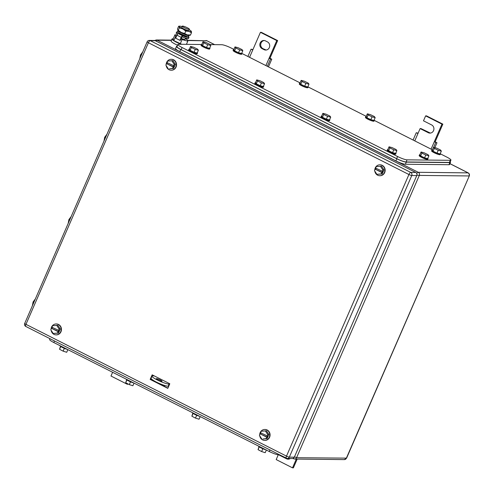 <?xml version="1.0" encoding="UTF-8"?>
<svg xmlns="http://www.w3.org/2000/svg" width="494" height="494" viewBox="0 0 494 494"><rect width="100%" height="100%" fill="white"/><g stroke="black" fill="none" stroke-linecap="round" stroke-linejoin="round"><path stroke-width="0.74" d="M156.085 41.138L157.098 40.199L171.424 40.354M187.405 40.317L207.042 40.786L187.504 40.533M171.517 40.144L156.203 39.977A2.34 2.167 90.6 0 1 157.098 40.199L418.282 172.301L416.609 173.271M416.93 175.104L419.32 175.413A2.34 2.167 90.6 0 0 418.282 172.301L468.207 172.881C469.374 173.635 469.738 174.648 469.3 175.92L346.325 458.259A2.34 2.167 90.6 0 1 344.337 459.605L294.585 459.062A2.34 2.167 90.6 0 0 296.567 457.716L346.59 458.136L344.337 459.605M293.152 458.364L294.585 459.062M294.51 456.771L296.567 457.716L419.32 175.413L469.072 175.95C469.516 174.604 469.17 173.573 468.034 172.844L449.929 163.687M168.713 386.24L168.176 386.234L169.096 384.116L169.633 384.122M154.221 375.878L152.776 375.86A9.738 1.525 -156.5 0 0 152.004 376.107L151.084 378.225A9.738 1.525 -156.5 0 0 157.833 382.794A9.738 1.525 -156.5 0 0 168.176 386.234M169.096 384.116A9.738 1.525 -156.5 0 1 158.759 380.683A9.738 1.525 -156.5 0 1 152.004 376.107M161.779 381.294A3.118 0.488 -156.5 0 1 158.469 380.189A3.118 0.488 -156.5 0 1 156.308 378.725A3.118 0.488 -156.5 0 1 156.555 378.651A3.118 0.488 -156.5 0 1 159.865 379.75A3.118 0.488 -156.5 0 1 162.026 381.214A3.118 0.488 -156.5 0 1 161.779 381.294M159.599 383.789L162.236 385.122L162.409 384.721M164.712 385.505L164.582 385.802L162.236 385.122M297.197 459.093L293.393 467.849L292.51 467.837L296.314 459.08M279.647 454.869L288.576 459.148M278.258 454.82L276.183 459.581L292.51 467.837M290.311 458.5A4.285 3.971 90.6 0 1 288.138 459.173A4.285 3.971 90.6 0 1 286.495 458.772L278.764 454.857L279.69 454.869M425.637 115.874L426.52 115.88L442.84 124.136L435.171 141.784L434.288 141.772L441.957 124.13L425.637 115.874L423.488 120.814L431.645 124.939A4.285 3.971 90.6 0 1 433.825 129.774A4.285 3.971 90.6 0 1 429.916 133.108A4.285 3.971 90.6 0 1 428.273 132.707L420.11 128.576L420.993 128.588L430.354 133.084M431.083 149.132L434.288 141.772L436.962 142.772L435.171 141.784M413.083 140.03L416.257 132.725L418.109 133.176M416.257 132.725L417.961 133.516L420.11 128.576M441.957 124.13L442.84 124.136M434.844 147.644L436.962 142.772M435.696 142.556L433.621 147.329M414.762 140.876L417.961 133.516M112.62 372.278L110.989 376.027L127.316 384.283L127.563 383.708M128.286 384.085L127.316 384.283M262.098 48.653A4.285 3.971 90.6 0 1 260.196 42.953A4.285 3.971 90.6 0 1 263.833 40.489A4.285 3.971 90.6 0 1 265.476 40.891L267.433 41.879A4.285 3.971 90.6 0 1 269.335 47.578A4.285 3.971 90.6 0 1 265.698 50.048A4.285 3.971 90.6 0 1 264.055 49.647L262.098 48.653L262.981 48.665A4.285 3.971 90.6 0 1 261.079 42.966A4.285 3.971 90.6 0 1 264.271 40.52M260.437 32.32L261.32 32.326L277.647 40.582L269.971 58.23L269.088 58.218L276.764 40.576L260.437 32.32L249.563 57.323M267.322 66.307L270.502 59.002L269.088 58.218L265.889 65.579M270.502 59.002L271.768 59.218L269.971 58.23M262.981 48.665L266.136 50.024M276.764 40.576L277.647 40.582M247.889 56.477L251.063 49.172L252.767 49.962M251.063 49.172L252.916 49.622M268.44 66.869L271.768 59.218M167.88 388.167L150.614 379.429L151.065 378.385M152.109 375.983L152.529 375.02M167.799 388.346L169.794 383.758L152.164 374.841L150.17 379.423L167.799 388.346M150.614 379.429L150.17 379.423M294.331 457.178A2.34 2.167 90.6 0 1 292.349 458.525L287.347 458.469A2.34 2.167 90.6 0 1 286.452 458.247A2.34 0.803 -63.2 0 1 286.316 458.216A2.34 2.34 0 0 0 287.347 458.469A2.34 2.167 90.6 0 0 289.33 457.123L294.331 457.178L416.775 175.574L411.774 175.524L289.33 457.123A2.34 0.364 -156.5 0 1 286.489 456.123L408.933 174.524L148.404 42.75L25.96 324.348L286.489 456.123A2.34 0.803 -63.2 0 0 286.316 458.216L25.787 326.448A2.34 0.803 -63.2 0 1 25.96 324.348A2.34 0.364 23.5 0 1 24.7 323.428L147.144 41.823A2.34 0.364 23.5 0 0 148.404 42.75A2.34 0.803 116.8 0 1 150.207 40.644L410.736 172.412A2.34 0.803 116.8 0 0 408.933 174.524A2.34 0.364 -156.5 0 0 411.774 175.524A2.34 2.167 90.6 0 0 410.736 172.412L415.738 172.468L155.215 40.693L150.207 40.644A2.34 2.167 -89.4 0 0 149.312 40.422A2.34 2.34 0 0 0 147.144 41.823M415.738 172.468A2.34 2.167 90.6 0 1 416.775 175.574M149.312 40.422L154.319 40.477A2.34 2.167 90.6 0 1 155.215 40.693M152.424 375.273L152.757 375.137M380.022 164.823A5.453 5.051 90.6 0 1 380.17 164.823A5.453 5.051 90.6 0 1 384.678 172.585A5.453 5.051 90.6 0 1 380.053 175.728A5.453 5.051 90.6 0 1 379.905 175.728M374.773 169.992A5.453 5.051 90.6 0 1 375.242 167.96A5.453 5.051 90.6 0 1 379.874 164.817A5.453 5.051 90.6 0 1 384.388 172.585A5.453 5.051 90.6 0 1 379.756 175.728A5.453 5.051 90.6 0 1 374.835 171.183M383.968 169.887L381.584 166.2L376.261 166.571L375.601 168.077L382.72 171.387L381.016 173.95L382.195 173.962L383.968 169.887L382.788 169.874L382.134 171.381M381.016 173.95L376.866 174.333L382.195 173.962M380.411 166.188L382.788 169.874M376.866 174.333L374.489 170.646L375.144 169.139L382.263 172.449M376.088 168.324L375.73 169.146M381.671 172.443L375.144 169.139M264.945 429.484A5.453 5.051 90.6 0 1 265.093 429.484A5.453 5.051 90.6 0 1 269.601 437.252A5.453 5.051 90.6 0 1 264.969 440.395A5.453 5.051 90.6 0 1 264.827 440.389M259.696 434.652A5.453 5.051 90.6 0 1 260.165 432.621A5.453 5.051 90.6 0 1 264.796 429.484A5.453 5.051 90.6 0 1 269.304 437.246A5.453 5.051 90.6 0 1 264.679 440.389A5.453 5.051 90.6 0 1 259.758 435.85M268.884 434.547L266.507 430.861L261.178 431.231L260.523 432.744L267.643 436.054L265.939 438.61L267.118 438.623L268.884 434.547L267.711 434.535L267.056 436.041M265.939 438.61L262.962 439.012L267.118 438.623M265.327 430.848L267.711 434.535M261.789 438.999L259.406 435.307L260.066 433.8L267.18 437.11M261.011 432.985L260.653 433.806M266.593 437.104L260.066 433.8M56.328 323.965A5.453 5.051 90.6 0 1 56.47 323.965A5.453 5.051 90.6 0 1 60.984 331.733A5.453 5.051 90.6 0 1 56.353 334.876A5.453 5.051 90.6 0 1 56.205 334.87M51.073 329.134A5.453 5.051 90.6 0 1 51.549 327.108A5.453 5.051 90.6 0 1 56.18 323.965A5.453 5.051 90.6 0 1 60.688 331.727A5.453 5.051 90.6 0 1 56.063 334.87A5.453 5.051 90.6 0 1 51.141 330.332M60.268 329.035L57.891 325.342L52.562 325.719L51.907 327.226L59.027 330.535L57.323 333.092L58.496 333.104L60.268 329.035L59.095 329.016L58.434 330.529M57.323 333.092L53.173 333.481L58.496 333.104M56.711 325.33L59.095 329.016M53.173 333.481L50.789 329.788L51.45 328.282L58.564 331.591M52.395 327.473L52.037 328.288M57.977 331.585L51.45 328.282M171.406 59.305A5.453 5.051 90.6 0 1 171.554 59.305A5.453 5.051 90.6 0 1 176.062 67.073A5.453 5.051 90.6 0 1 171.43 70.21A5.453 5.051 90.6 0 1 171.288 70.21M166.157 64.473A5.453 5.051 90.6 0 1 166.626 62.442A5.453 5.051 90.6 0 1 171.257 59.299A5.453 5.051 90.6 0 1 175.771 67.067A5.453 5.051 90.6 0 1 171.14 70.21A5.453 5.051 90.6 0 1 166.219 65.665M175.351 64.368L172.968 60.682L167.639 61.052L166.984 62.559L174.104 65.869L172.4 68.431L173.579 68.444L175.351 64.368L174.172 64.356L173.518 65.863M172.4 68.431L169.423 68.833L173.579 68.444M171.795 60.669L174.172 64.356M168.25 68.814L165.873 65.128L166.527 63.621L173.641 66.931M167.472 62.806L167.114 63.627M173.054 66.925L166.527 63.621M33.864 302.359L33.092 301.97L35.389 298.851M33.092 301.97L32.369 305.786M69.666 220.021L68.894 219.626L71.192 216.508M68.894 219.626L68.172 223.442M105.463 137.678L104.697 137.289L106.994 134.17M104.697 137.289L103.975 141.105M141.265 55.34L140.5 54.951L142.791 51.833M140.5 54.951L139.777 58.767M440.29 153.511A4.674 0.735 -156.5 0 1 440.481 153.887L446.73 157.049A7.793 1.223 -156.5 0 1 450.929 160.124A7.793 1.223 -156.5 0 1 450.312 160.315L407.037 159.846A7.793 1.223 -156.5 0 1 397.565 156.512L182.088 47.529A7.793 1.223 -156.5 0 1 177.889 44.454A7.793 1.223 -156.5 0 1 178.507 44.256L201.435 44.503M210.148 44.602L221.781 44.726A7.793 1.223 -156.5 0 1 231.254 48.06L233.915 49.406M241.986 53.488L300.08 82.875M307.96 86.58A4.674 0.735 -156.5 0 1 308.151 86.956L366.245 116.337M374.125 120.042A4.674 0.735 -156.5 0 1 374.316 120.419L432.411 149.805M450.929 160.124L450.009 162.242A7.793 1.223 -156.5 0 1 449.392 162.433L406.117 161.964A7.793 1.223 -156.5 0 1 396.639 158.63L181.168 49.647A7.793 1.223 -156.5 0 1 176.969 46.572L177.889 44.454M450.195 161.81A7.793 1.223 -156.5 0 1 450.485 162.409A7.793 1.223 -156.5 0 1 449.867 162.6L406.296 162.131A7.793 1.223 -156.5 0 1 396.824 158.79L180.693 49.48A7.793 1.223 -156.5 0 1 176.494 46.405A7.793 1.223 -156.5 0 1 177.111 46.208L177.124 46.208M450.485 162.409L449.565 164.521A7.793 1.223 -156.5 0 1 448.947 164.718L405.376 164.243A7.793 1.223 -156.5 0 1 395.898 160.908L179.773 51.598A7.793 1.223 -156.5 0 1 175.574 48.523L176.494 46.405M197.334 52.63A4.674 0.735 -156.5 0 1 197.526 53.006L197.223 53.71A4.674 0.735 -156.5 0 1 196.853 53.827A4.674 0.735 -156.5 0 1 191.888 52.179A4.674 0.735 -156.5 0 1 188.646 49.98L188.955 49.276A4.674 0.735 -156.5 0 1 189.319 49.159A4.674 0.735 -156.5 0 1 189.356 49.159M197.526 53.006A4.674 0.735 -156.5 0 1 197.155 53.124A4.674 0.735 -156.5 0 1 192.197 51.475A4.674 0.735 -156.5 0 1 188.955 49.276M194.056 52.234L197.155 53.037L198.384 50.215L197.575 49.122L193.654 47.22L190.548 46.417L191.363 47.51L190.134 50.339L194.056 52.234L195.278 49.412L191.363 47.51M190.548 46.417L189.319 49.239L190.134 50.339M198.384 50.215L195.278 49.412M241.794 53.111A4.674 0.735 -156.5 0 1 241.98 53.488L241.677 54.192A4.674 0.735 -156.5 0 1 241.307 54.309A4.674 0.735 -156.5 0 1 236.342 52.66A4.674 0.735 -156.5 0 1 233.1 50.468L233.409 49.758A4.674 0.735 -156.5 0 1 233.779 49.641A4.674 0.735 -156.5 0 1 233.81 49.641M241.98 53.488A4.674 0.735 -156.5 0 1 241.615 53.605A4.674 0.735 -156.5 0 1 236.651 51.956A4.674 0.735 -156.5 0 1 233.409 49.758M238.509 52.722L241.615 53.525L242.838 50.703L242.029 49.604L238.108 47.708L235.002 46.899L235.817 47.998L234.588 50.82L238.509 52.722L239.738 49.894L235.817 47.998M235.002 46.899L233.779 49.727L234.588 50.82M242.838 50.703L239.738 49.894M263.5 86.098A4.674 0.735 -156.5 0 1 263.691 86.469L263.388 87.179A4.674 0.735 -156.5 0 1 263.018 87.296A4.674 0.735 -156.5 0 1 258.053 85.641A4.674 0.735 -156.5 0 1 254.811 83.449L255.12 82.745A4.674 0.735 -156.5 0 1 255.491 82.628A4.674 0.735 -156.5 0 1 255.522 82.628M263.691 86.469A4.674 0.735 -156.5 0 1 263.321 86.586A4.674 0.735 -156.5 0 1 258.362 84.937A4.674 0.735 -156.5 0 1 255.12 82.745M260.221 85.703L263.321 86.506L264.549 83.684L263.74 82.591L259.819 80.689L256.713 79.886L257.528 80.979L256.3 83.801L260.221 85.703L261.443 82.881L257.528 80.979M256.713 79.886L255.491 82.708L256.3 83.801M264.549 83.684L261.443 82.881M299.574 83.227A4.674 0.735 -156.5 0 0 302.816 85.419A4.674 0.735 -156.5 0 0 307.781 87.074A4.674 0.735 -156.5 0 0 308.151 86.956L307.842 87.66A4.674 0.735 -156.5 0 1 307.472 87.778A4.674 0.735 -156.5 0 1 302.507 86.129A4.674 0.735 -156.5 0 1 299.265 83.931L299.574 83.227A4.674 0.735 -156.5 0 1 299.944 83.109A4.674 0.735 -156.5 0 1 299.975 83.109M304.675 86.184L307.781 86.987L309.003 84.165L308.194 83.072L304.273 81.17L301.173 80.368L301.982 81.461L300.753 84.289L304.675 86.184L305.903 83.363L301.982 81.461M301.173 80.368L299.944 83.19L300.753 84.289M309.003 84.165L305.903 83.363M329.665 119.56A4.674 0.735 -156.5 0 1 329.856 119.937L329.554 120.641A4.674 0.735 -156.5 0 1 329.183 120.758A4.674 0.735 -156.5 0 1 324.218 119.11A4.674 0.735 -156.5 0 1 320.976 116.911L321.285 116.207A4.674 0.735 -156.5 0 1 321.656 116.09A4.674 0.735 -156.5 0 1 321.687 116.09M329.856 119.937A4.674 0.735 -156.5 0 1 329.486 120.054A4.674 0.735 -156.5 0 1 324.527 118.406A4.674 0.735 -156.5 0 1 321.285 116.207M326.386 119.165L329.486 119.974L330.714 117.152L329.906 116.053L325.984 114.157L322.878 113.348L323.694 114.447L322.465 117.269L326.386 119.165L327.608 116.343L323.694 114.447M322.878 113.348L321.656 116.17L322.465 117.269M330.714 117.152L327.608 116.343M365.739 116.689A4.674 0.735 -156.5 0 0 368.981 118.887A4.674 0.735 -156.5 0 0 373.946 120.536A4.674 0.735 -156.5 0 0 374.316 120.419L374.007 121.129A4.674 0.735 -156.5 0 1 373.637 121.246A4.674 0.735 -156.5 0 1 368.672 119.591A4.674 0.735 -156.5 0 1 365.43 117.399L365.739 116.689A4.674 0.735 -156.5 0 1 366.11 116.572A4.674 0.735 -156.5 0 1 366.14 116.578M370.84 119.653L373.946 120.456L375.168 117.634L374.359 116.535L370.438 114.639L367.338 113.836L368.147 114.929L366.919 117.751L370.84 119.653L372.068 116.831L368.147 114.929M367.338 113.836L366.11 116.658L366.919 117.751M375.168 117.634L372.068 116.831M395.83 153.029A4.674 0.735 -156.5 0 1 396.021 153.406L395.719 154.109A4.674 0.735 -156.5 0 1 395.348 154.227A4.674 0.735 -156.5 0 1 390.384 152.578A4.674 0.735 -156.5 0 1 387.142 150.38L387.45 149.676A4.674 0.735 -156.5 0 1 387.821 149.559A4.674 0.735 -156.5 0 1 387.852 149.559M396.021 153.406A4.674 0.735 -156.5 0 1 395.657 153.523A4.674 0.735 -156.5 0 1 390.692 151.868A4.674 0.735 -156.5 0 1 387.45 149.676M392.551 152.634L395.657 153.436L396.88 150.614L396.071 149.521L392.15 147.62L389.044 146.817L389.859 147.91L388.63 150.732L392.551 152.634L393.774 149.812L389.859 147.91M389.044 146.817L387.821 149.639L388.63 150.732M396.88 150.614L393.774 149.812M431.904 150.157A4.674 0.735 -156.5 0 0 435.146 152.356A4.674 0.735 -156.5 0 0 440.111 154.005A4.674 0.735 -156.5 0 0 440.481 153.887L440.173 154.591A4.674 0.735 -156.5 0 1 439.802 154.708A4.674 0.735 -156.5 0 1 434.837 153.06A4.674 0.735 -156.5 0 1 431.595 150.861L431.904 150.157A4.674 0.735 -156.5 0 1 432.275 150.04A4.674 0.735 -156.5 0 1 432.312 150.04M437.005 153.115L440.111 153.924L441.34 151.096L440.525 150.003L436.603 148.101L433.504 147.298L434.312 148.398L433.084 151.22L437.005 153.115L438.234 150.293L434.312 148.398M433.504 147.298L432.275 150.12L433.084 151.22M441.34 151.096L438.234 150.293M49.956 338.668L49.616 339.464A7.793 1.223 23.5 0 0 53.815 342.54L269.286 451.522A7.793 1.223 23.5 0 0 278.764 454.857L278.925 454.48M60.064 345.701A4.674 0.735 23.5 0 0 62.584 347.541A4.674 0.735 23.5 0 0 67.406 349.412M64.35 348.356L63.133 351.154L59.546 349.258L60.756 346.479M67.857 349.641L66.709 352.284L63.133 351.154M60.496 346.288L59.546 349.258M126.229 379.164A4.674 0.735 23.5 0 0 128.749 381.01A4.674 0.735 23.5 0 0 133.571 382.881M130.515 381.825L129.298 384.622L125.711 382.726L126.921 379.948M134.022 383.109L132.874 385.746L129.298 384.622M126.662 379.756L125.711 382.726M192.394 412.632A4.674 0.735 23.5 0 0 194.914 414.478A4.674 0.735 23.5 0 0 199.737 416.343M196.68 415.293L195.463 418.091L191.876 416.195L193.086 413.416M200.187 416.572L199.039 419.215L195.463 418.091M192.827 413.219L191.876 416.195M258.56 446.094A4.674 0.735 23.5 0 0 261.079 447.941A4.674 0.735 23.5 0 0 265.902 449.812M262.845 448.756L261.629 451.553L258.041 449.657L259.251 446.879M266.352 450.04L265.204 452.683L261.629 451.553M258.992 446.687L258.041 449.657M189.251 35.29A6.156 0.963 -156.5 0 1 189.221 35.377A6.156 0.963 -156.5 0 1 188.751 35.5A6.156 0.963 -156.5 0 1 181.267 32.87A6.156 0.963 -156.5 0 1 177.939 30.467A6.156 0.963 -156.5 0 1 177.982 30.387M177.939 30.467L177.71 31.56A5.928 0.926 23.5 0 0 180.915 33.87A5.928 0.926 23.5 0 0 188.121 36.408A5.928 0.926 23.5 0 0 188.572 36.284L189.221 35.377M181.07 44.287L176.426 42.231A8.182 1.284 -156.5 0 1 172.011 39.001L171.122 41.051A8.182 1.284 23.5 0 0 175.537 44.281A8.182 1.284 23.5 0 0 177.55 45.238M172.011 39.001A8.182 1.284 -156.5 0 1 173.19 38.841M176.339 36.642L175.679 36.309L174.981 34.716L173.11 39.026L173.808 40.619L181.718 44.293M185.312 38.705L187.096 39.606L187.794 41.2L186.429 44.343M187.794 41.2L182.088 39.551L180.217 43.861M175.679 36.309L173.808 40.619M182.088 39.551L180.946 38.977M174.981 34.716L176.932 35.284M185.571 38.112L184.96 39.514L181.144 38.52M184.367 27.707A3.896 0.611 -156.5 0 1 182.267 26.17A3.896 0.611 -156.5 0 1 187.312 27.744A3.896 0.611 -156.5 0 1 189.412 29.282A3.896 0.611 -156.5 0 1 184.367 27.707M189.412 29.282L188.875 30.505A3.896 0.611 -156.5 0 1 183.83 28.936A3.896 0.611 -156.5 0 1 181.73 27.398L182.267 26.17M189.214 29.739A6.626 1.037 -156.5 0 1 191.258 31.233A6.626 1.037 -156.5 0 1 191.363 31.4A6.626 1.037 -156.5 0 1 188.856 31.369L188.745 31.338A6.626 1.037 -156.5 0 1 182.799 28.924A6.626 1.037 -156.5 0 1 179.248 26.509A6.626 1.037 -156.5 0 1 179.575 26.151A6.626 1.037 -156.5 0 1 181.749 26.534L181.866 26.571A6.626 1.037 -156.5 0 1 182.064 26.633M190.283 35.21L189.498 35.284A6.626 1.037 -156.5 0 1 187.325 34.901L187.207 34.864A6.626 1.037 -156.5 0 1 181.267 32.456A6.626 1.037 -156.5 0 1 177.815 30.202A6.626 1.037 -156.5 0 1 177.797 30.183L177.791 30.171M177.71 30.035L178.297 30.301L177.71 30.035L177.593 28.708L178.661 26.25L179.248 26.509L179.365 27.843L182.799 28.924L185.775 31.085L188.739 31.338M178.661 26.25L179.248 26.509M187.325 34.901L189.826 34.926M188.856 31.369L191.481 32.734L190.412 35.185M179.365 27.843L178.297 30.301L181.267 32.456L184.707 33.543L185.775 31.085M184.707 33.543L187.207 34.864M191.481 32.734L191.363 31.4L190.777 31.134L191.363 31.4M186.485 36.099A4.131 0.648 -156.5 0 1 186.584 36.358A4.131 0.648 -156.5 0 1 181.236 34.697A4.131 0.648 -156.5 0 1 179.013 33.067A4.131 0.648 -156.5 0 1 179.273 32.962M188.158 36.408A6.718 1.056 -156.5 0 1 188.961 37.396A6.718 1.056 -156.5 0 1 182.57 35.759L180.353 40.347L179.909 40.341L181.212 37.346A1.76 0.605 116.8 0 1 182.57 35.759L178.328 33.617A6.718 1.056 -156.5 0 1 176.636 32.036A6.718 1.056 -156.5 0 1 177.908 31.949M177.414 34.382A6.718 1.056 -156.5 0 1 176.173 33.092L176.636 32.036M188.961 37.396L188.504 38.452A6.718 1.056 -156.5 0 1 182.107 36.822M178.328 33.617A1.76 0.605 116.8 0 0 176.963 35.204L175.666 38.192L179.909 40.341M186.399 38.347L186.071 39.094M186.436 39.273L186.794 38.446M209.771 47.918A4.674 0.735 -156.5 0 1 209.962 48.295L209.654 48.999A4.674 0.735 -156.5 0 1 209.283 49.116A4.674 0.735 -156.5 0 1 204.318 47.467A4.674 0.735 -156.5 0 1 201.077 45.269L201.385 44.565A4.674 0.735 -156.5 0 1 201.756 44.448A4.674 0.735 -156.5 0 1 201.793 44.448M209.962 48.295A4.674 0.735 -156.5 0 1 209.592 48.412A4.674 0.735 -156.5 0 1 204.627 46.757A4.674 0.735 -156.5 0 1 201.385 44.565M206.486 47.523L209.592 48.326L210.821 45.504L210.006 44.411L206.091 42.509L202.985 41.706L203.794 42.799L202.571 45.627L206.486 47.523L207.715 44.701L203.794 42.799M202.985 41.706L201.756 44.528L202.571 45.627M210.821 45.504L207.715 44.701M427.853 158.222A4.674 0.735 -156.5 0 1 428.045 158.599L427.736 159.303A4.674 0.735 -156.5 0 1 427.372 159.42A4.674 0.735 -156.5 0 1 422.407 157.771A4.674 0.735 -156.5 0 1 419.165 155.573L419.468 154.869A4.674 0.735 -156.5 0 1 419.838 154.752A4.674 0.735 -156.5 0 1 419.875 154.752M428.045 158.599A4.674 0.735 -156.5 0 1 427.674 158.716A4.674 0.735 -156.5 0 1 422.71 157.067A4.674 0.735 -156.5 0 1 419.468 154.869M424.568 157.827L427.674 158.636L428.903 155.814L428.088 154.715L424.173 152.819L421.067 152.01L421.882 153.109L420.653 155.931L424.568 157.827L425.797 155.005L421.882 153.109M421.067 152.01L419.838 154.832L420.653 155.931M428.903 155.814L425.797 155.005M205.961 40.52A2.34 2.167 90.6 0 1 206.856 40.743L214.581 44.651M286.495 458.772L287.378 458.778M428.273 132.707L429.156 132.713M264.055 49.647L264.938 49.653M25.923 326.478A2.34 0.803 -63.2 0 1 25.787 326.448A2.34 2.34 0 0 1 24.7 323.428M450.312 160.315L449.392 162.433M182.088 47.529L181.168 49.647M397.565 156.512L396.639 158.63M407.037 159.846L406.117 161.964M449.867 162.6L448.947 164.718M180.693 49.48L179.773 51.598M396.824 158.79L395.898 160.908M406.296 162.131L405.376 164.243M269.286 451.522L269.971 449.954M53.815 342.54L54.501 340.965M176.963 35.204L181.212 37.346M156.203 39.977L154.671 40.508M207.042 40.786L214.68 44.651M449.941 163.644L468.207 172.881M469.3 175.92L346.59 458.136M292.843 458.469L293.498 458.796M179.303 32.981L179.143 33.357M186.448 36.087L186.287 36.463M179.575 26.151L178.791 26.225"/></g></svg>
